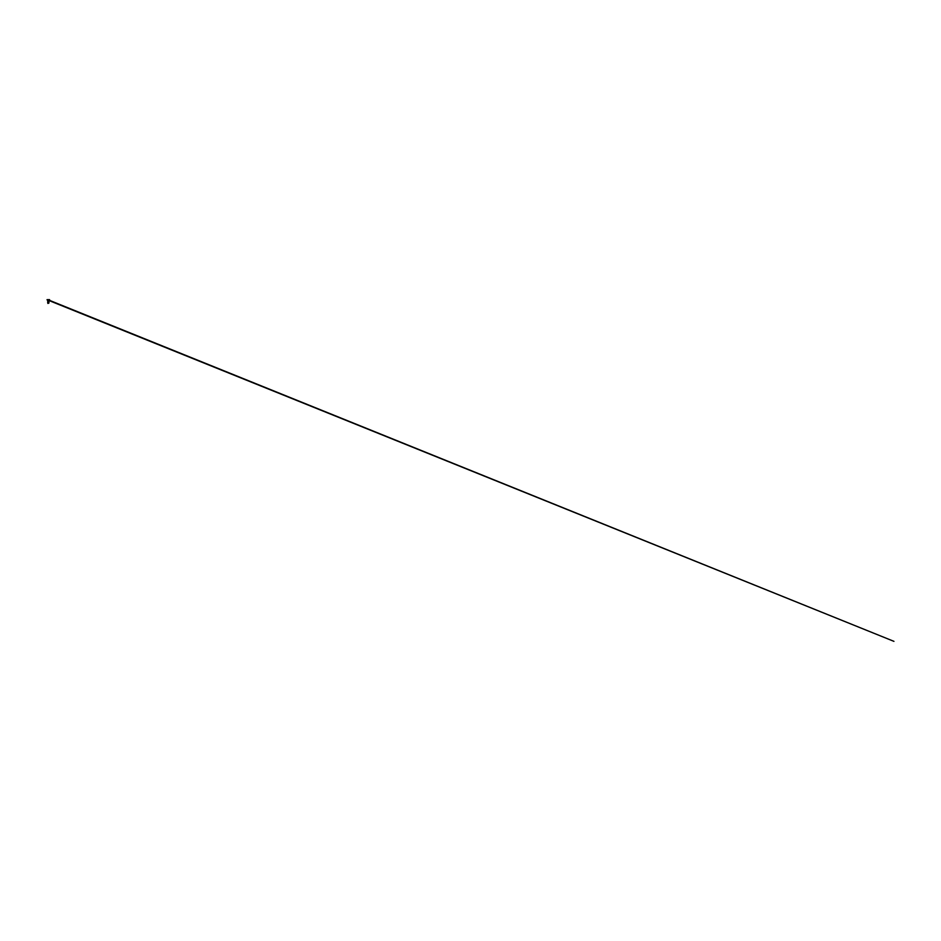 <?xml version="1.0" encoding="UTF-8"?>
<svg xmlns="http://www.w3.org/2000/svg" width="941" height="941" viewBox="0 0 941 941"><rect width="100%" height="100%" fill="white"/><g stroke="black" fill="none" stroke-linecap="round" stroke-linejoin="round"><path stroke-width="1.41" d="M48.92 299.65L47.72 299.65M48.65 300.92L47.815 300.814L48.826 300.814L48.32 300.45L49.591 299.838L48.873 299.661M48.32 301.108L47.05 299.838L49.591 299.826L47.05 299.661L49.579 299.65M47.909 303.461L48.956 302.661L47.685 302.437L48.956 302.19L47.685 301.967L48.944 301.732L47.697 301.496L48.414 300.92M48.709 300.908L47.697 301.508L48.944 301.732L47.685 301.967L48.956 302.19L47.685 302.437L48.861 303.12L47.862 303.343L48.803 303.131L47.862 303.343L48.803 303.131L47.862 303.343L48.803 303.131L47.826 302.92L48.767 302.473L47.873 302.249L48.767 302.014L47.873 301.79L48.556 301.179M48.32 303.273L48.32 301.214M48.497 302.108L47.826 302.473L48.908 302.684L47.838 302.437L48.803 302.214L47.85 301.449L48.814 301.238L47.85 301.014L48.814 301.238L47.85 301.449L48.803 302.214L47.838 302.437L48.956 302.661L47.756 302.861L48.861 303.12L47.756 302.861L48.861 303.12L47.756 302.861L48.861 303.12L47.756 302.861L48.767 302.931L47.873 302.708L48.767 302.473L47.873 302.249L48.767 302.014L48.32 301.449M48.32 302.673L48.462 301.12M48.32 302.214L48.32 301.296L48.32 302.214M47.885 302.508L48.85 302.19L47.826 301.085L48.52 300.944L47.862 301.049L48.791 301.296L47.85 301.532L48.803 301.767L47.838 302.002L48.814 302.226L48.32 302.59M48.756 302.731L47.826 302.92L48.814 302.696L47.826 302.461L48.814 302.226L47.838 302.002L48.803 301.767L47.85 301.532L48.52 300.944M48.814 301.332L47.685 301.52L48.885 301.249M47.862 302.437L47.826 301.555M47.732 302.402L48.567 302.096M47.862 301.532L48.732 301.226M47.732 302.461L48.72 302.132M47.732 301.543L48.838 301.249M48.485 302.108L47.685 301.967M47.815 299.838L47.05 299.838L47.815 299.826M47.768 299.661L47.074 299.65M47.815 300.061L893.95 641.35L47.92 299.709"/></g></svg>
